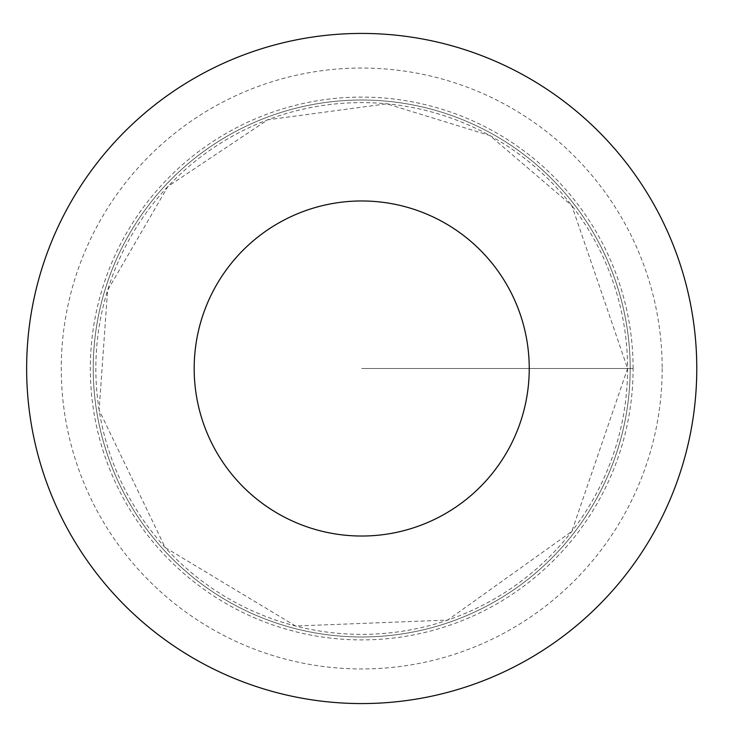 <?xml version="1.0" encoding="UTF-8"?>
<svg xmlns="http://www.w3.org/2000/svg" width="737" height="737" viewBox="0 0 737 737"><rect width="100%" height="100%" fill="white"/><g stroke="black" fill="none" stroke-linecap="round" stroke-linejoin="round"><path stroke-width="0.55" stroke-dasharray="3.69 2.76" d="M630.181 368.5A268.471 268.471 0 0 0 227.475 135.995A268.471 268.471 0 0 0 227.475 601.005A268.471 268.471 0 0 0 630.181 368.5A268.471 268.471 0 0 0 227.475 135.995A268.471 268.471 0 0 0 227.475 601.005A268.471 268.471 0 0 0 630.181 368.5M696.778 368.5A335.059 335.059 0 0 1 194.181 658.675A335.059 335.059 0 0 1 194.181 78.325A335.059 335.059 0 0 1 696.778 368.5A335.059 335.059 0 0 1 194.181 658.675A335.059 335.059 0 0 1 194.181 78.325A335.059 335.059 0 0 1 696.778 368.5M633.111 368.5A271.4 271.4 0 0 0 361.71 97.1A271.4 271.4 0 0 0 90.319 368.5A271.4 271.4 0 0 0 361.71 639.9A271.4 271.4 0 0 0 633.111 368.5M361.71 368.5L633.111 368.5L361.71 368.5M627.583 368.5A265.864 265.864 0 0 1 228.783 598.748A265.864 265.864 0 0 1 228.783 138.252A265.864 265.864 0 0 1 627.583 368.5L571.792 531.451L447.7 620.075L295.592 626.008L165.162 547.527L99.117 410.094L107.602 290.323L167.907 186.498L267.734 119.799L386.732 103.816L489.792 135.516L571.792 205.549L627.583 368.5M662.176 368.5A300.466 300.466 0 0 1 211.482 628.707A300.466 300.466 0 0 1 211.482 108.293A300.466 300.466 0 0 1 662.176 368.5"/><path stroke-width="1.11" d="M529.24 368.5A167.529 167.529 0 0 1 277.95 513.588A167.529 167.529 0 0 1 277.95 223.412A167.529 167.529 0 0 1 529.24 368.5M696.778 368.5A335.059 335.059 0 0 1 194.181 658.675A335.059 335.059 0 0 1 194.181 78.325A335.059 335.059 0 0 1 696.778 368.5"/></g></svg>

